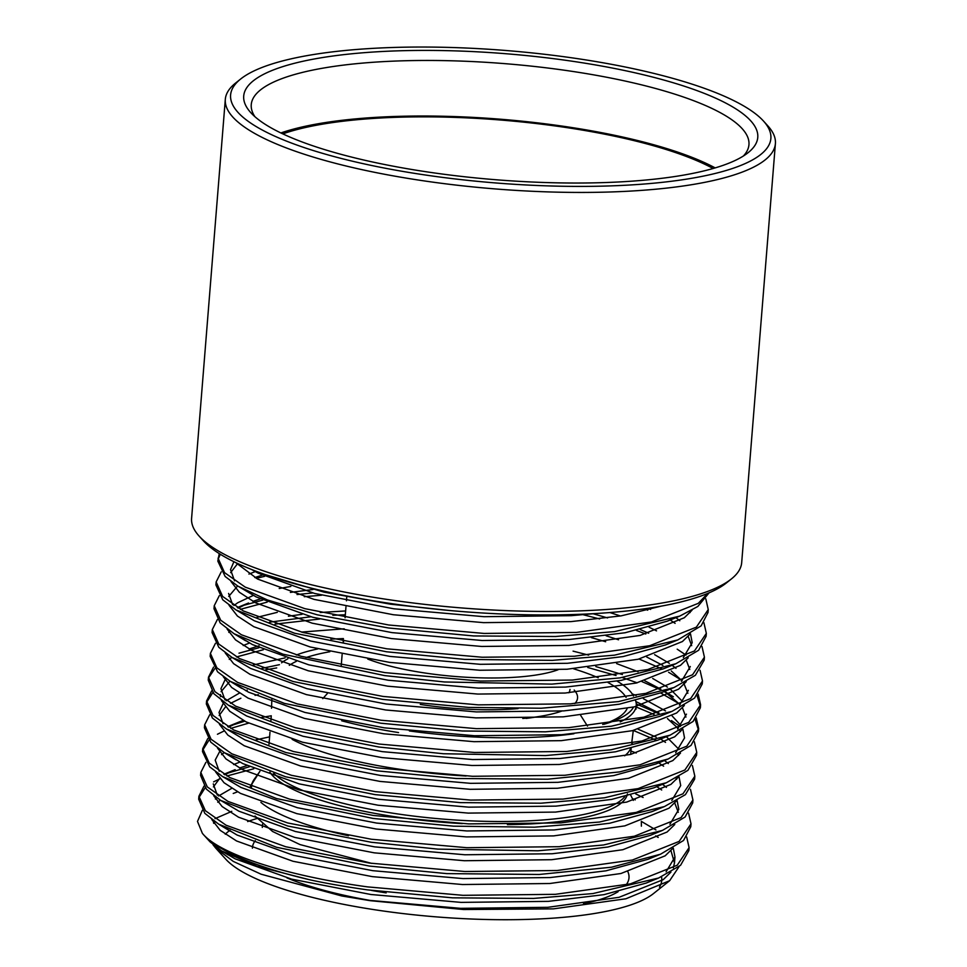 <?xml version="1.0" encoding="UTF-8"?>
<svg xmlns="http://www.w3.org/2000/svg" width="967" height="967" viewBox="0 0 967 967"><rect width="100%" height="100%" fill="white"/><g stroke="black" fill="none" stroke-linecap="round" stroke-linejoin="round"><path stroke-width="1.45" d="M583.488 903.782A188.879 46.295 4.6 0 0 618.118 891.695M626.133 884.841A188.879 46.295 4.6 0 0 627.885 871.738M522.784 718.469A123.184 30.195 4.6 0 0 561.9 711.023M574.833 703.565A123.184 30.195 4.6 0 0 574.18 690.063M570.01 689.398A114.976 28.176 -175.4 0 1 568.862 692.783M518.058 708.581A114.976 28.176 -175.4 0 1 420.258 704.423M669.648 880.695L653.45 893.605A221.733 54.345 -175.4 0 1 372.948 909.476A221.733 54.345 -175.4 0 1 225.782 859.204L215.701 848.095L233.289 861.416L261.114 874.216L341.847 895.986L370.288 900.688L463.556 909.524L553.414 908.871L625.903 898.778L669.648 880.695L679.136 866.529M225.263 834.231A221.733 54.345 -175.4 0 1 230.013 830.29M247.661 821.563A221.733 54.345 -175.4 0 1 256.956 818.517M214.988 818.662L229.856 812.207M215.121 821.89L213.792 823.328M213.042 844.783L215.701 848.095M308.775 879.559L256.956 866.227L221.552 850.887L210.093 841.906L203.819 835.004A246.367 60.389 4.6 0 0 308.775 879.559C323.957 882.98 343.503 886.413 367.412 889.87L452.556 897.835L533.542 898.428L592.844 893.581L658.636 878.012L680.599 865.26L688.855 850.622L689.096 847.648L686.667 836.963M202.333 810.322L197.498 821.43L202.357 833.3A246.367 60.389 4.6 0 0 203.819 835.004M579.559 62.335A257.863 63.206 -175.4 0 1 748.144 152.653A257.863 63.206 -175.4 0 1 421.914 171.111A257.863 63.206 -175.4 0 1 250.779 112.643A257.863 63.206 -175.4 0 1 325.964 57.017A257.863 63.206 -175.4 0 1 579.559 62.335M743.381 156.013A249.655 61.187 4.6 0 0 748.954 144.675A249.655 61.187 4.6 0 0 576.417 72.005A249.655 61.187 4.6 0 0 251.251 104.641A249.655 61.187 4.6 0 0 254.937 116.717M731.378 578.955L726.265 583.041A271.002 66.421 -175.4 0 1 383.428 602.417A271.002 66.421 -175.4 0 1 203.554 540.976L199.166 536.141A275.933 67.63 4.6 0 0 382.303 598.694A275.933 67.63 4.6 0 0 731.378 578.955A275.933 67.63 4.6 0 0 741.689 562.637L775.401 143.612A275.933 67.63 -175.4 0 1 416.015 179.681A275.933 67.63 -175.4 0 1 225.311 99.359A275.933 67.63 -175.4 0 1 235.622 83.029L240.735 78.956A271.002 66.421 4.6 0 0 417.901 173.879A271.002 66.421 4.6 0 0 684.418 179.463A271.002 66.421 4.6 0 0 763.447 121.008A271.002 66.421 4.6 0 0 583.572 59.567A271.002 66.421 4.6 0 0 240.735 78.956M225.311 99.359L191.599 518.372A275.933 67.63 4.6 0 0 199.166 536.141M713.114 168.5A246.367 60.389 4.6 0 0 570.941 128.248A246.367 60.389 4.6 0 0 282.823 133.881M603.988 724.271A180.672 44.277 4.6 0 0 633.542 707.046M633.458 696.047A180.672 44.277 4.6 0 0 617.067 681.119M392.288 816.341A180.672 44.277 4.6 0 0 462.286 823.618A180.672 44.277 4.6 0 1 392.288 816.341A180.672 44.277 4.6 0 1 269.853 772.113A180.672 44.277 4.6 0 0 392.288 816.341M507.421 824.646A180.672 44.277 4.6 0 0 627.45 793.883A180.672 44.277 4.6 0 1 507.421 824.646M265.272 574.603L323.981 592.13L390.39 604.17L449.667 610.515M202.357 833.3C218.76 853.934 285.603 875.715 367.641 886.896L462.963 895.321L555.263 894.33L630.484 883.838L677.226 865.223L689.096 847.648M253.765 768.777L226.919 775.993M219.968 778.749L213.61 781.868M205.173 787.73L198.876 797.702M203.977 786.147L198.912 796.228L198.67 799.201L204.823 813.356L218.772 824.222L276.526 847.273L369.321 866.057L446.73 873.612L539.151 874.47L611.555 867.206L660.546 854.199L683.536 840.492L690.764 826.809L691.006 823.836L688.577 813.15M249.317 766.795L223.873 774.253L235.138 769.659L224.779 774.772M198.912 796.228L205.367 810.697L226.06 825.214L285.712 846.741L369.563 863.084L464.885 871.509L557.173 870.518L632.406 860.026L679.136 841.411L691.006 823.836M205.898 762.334L200.822 772.415L200.58 775.389L206.382 789.157L220.681 800.422L287.815 826.036L371.243 842.257L437.93 849.123L537.942 850.791L603.541 844.989L662.468 830.399L685.095 817.018L692.686 802.997L692.928 800.023L690.498 789.35M200.822 772.415L207.276 786.896L227.982 801.401L287.622 822.941L371.473 839.271L466.795 847.696L559.083 846.705L634.316 836.225L681.058 817.611L692.928 800.023M248.555 723.159L230.75 728.381M223.8 731.125L217.442 734.255M209.005 740.118L202.707 750.102M207.808 738.522L202.744 748.603L202.502 751.577L209.73 766.867L222.603 776.598L276.574 798.561L373.153 818.445L453.511 826.169L534.425 827.184L599.504 822.035L664.377 806.587L685.422 794.644L694.596 779.197L694.838 776.223L692.408 765.538M271.268 715.785L261.815 717.417M244.748 721.189L227.704 726.628L238.97 722.047L228.611 727.16M202.744 748.603L209.198 763.084L229.892 777.601L289.544 799.129L373.395 815.471L468.717 823.896L561.005 822.905L636.238 812.413L682.968 793.798L694.838 776.223M209.73 714.722L204.653 724.803L204.412 727.776L210.758 742.136L224.525 752.797L285.507 776.755L375.075 794.632L460.522 802.622L540.928 803.202L604.448 797.799L666.299 782.774L687.9 770.348L696.518 755.384L696.76 752.411L694.33 741.725M258.334 694.669L255.058 695.37M204.653 724.803L211.108 739.272L231.814 753.789L291.454 775.316L375.305 791.659L470.627 800.084L562.915 799.093L638.147 788.601L684.89 769.998L696.76 752.411M212.837 692.505L206.539 702.477M211.64 690.909L206.575 700.99L206.334 703.964L212.438 718.07L226.435 728.985L285.773 752.495L376.985 770.832L456.11 778.483L547.624 779.209L619.496 771.932L668.209 758.974L691.03 745.412L698.428 731.584L698.67 728.598L696.24 717.913M276.731 667.919L265.647 669.793M206.575 700.99L213.03 715.471L233.724 729.976L293.376 751.516L377.227 767.846L472.549 776.283L564.837 775.28L640.069 764.8L686.8 746.186L698.67 728.598M263.338 649.739L236.492 656.956M214.747 668.693L208.679 677.698M213.562 667.097L208.485 677.178L208.243 680.164L213.864 693.726L228.345 705.185L292.276 729.94L378.907 747.02L443.37 753.74L545.497 755.565L611.035 749.788L670.131 735.162L693.109 721.455L700.35 707.771L700.591 704.798L698.15 694.101M343.406 638.583L330.907 639.09M258.89 647.757L238.994 653.184M208.485 677.178L214.94 691.659L235.646 706.176L295.286 727.704L379.137 744.046L474.459 752.471L566.747 751.48L641.979 740.988L688.722 722.373L700.591 704.798M319.69 619.037L275.027 624.126M215.472 643.297L210.395 653.378L210.165 656.351L217.551 671.787L230.267 681.372L284.407 703.384L380.817 723.207L462.347 730.992L545.412 731.826L611.349 726.217L672.029 711.361L694.584 698.065L702.26 683.959L702.501 680.986L700.072 670.312M345.328 614.782L332.829 615.29M310.842 616.765L269.467 622.18M210.395 653.378L216.862 667.846L237.556 682.364L297.195 703.903L381.058 720.234L476.38 728.659L568.669 727.668L643.901 717.176L690.631 698.573L702.501 680.986M321.6 595.225L304.291 596.699M267.17 602.127L240.324 609.331M217.394 619.484L212.317 629.565L212.075 632.539L218.796 647.298L232.177 657.56L293.001 681.481L382.727 699.407L468.499 707.409L541.157 708.231L618.445 701.619L673.963 687.549L695.37 675.292L704.181 660.159L704.423 657.173L701.994 646.488M312.752 592.952L297.026 594.536M262.722 600.132L242.826 605.572M212.317 629.565L218.772 644.046L239.478 658.551L299.117 680.091L382.968 696.421L478.29 704.858L570.578 703.855L645.811 693.375L692.553 674.761L704.423 657.173M219.304 595.672L214.227 605.753L213.997 608.726L220.125 622.857L234.099 633.76L282.968 654.176L384.648 675.595L444.409 681.965L551.867 684.116L619.907 677.891L675.873 663.737L698.621 650.259L706.091 636.346L706.333 633.373L703.903 622.688M264.632 576.332L256.243 578.351M214.227 605.753L220.694 620.234L241.387 634.751L301.027 656.279L384.89 672.621L480.212 681.046L572.5 680.055L647.733 669.563L694.463 650.948L706.333 633.373M221.225 571.872L216.149 581.953L215.907 584.926L222.761 599.818L236.008 609.947L294.488 633.204L386.558 651.782L464.631 659.385L552.266 660.364L614.516 655.155L677.782 639.936L701.123 625.867L708.013 612.534L708.243 609.561L705.813 598.875M216.149 581.953L222.603 596.421L243.309 610.939L302.949 632.478L386.8 648.809L482.122 657.234L574.41 656.242L649.643 645.751L696.373 627.148L708.243 609.561M220.307 554.248L218.107 559.289M219.255 553.595L217.829 561.114L225.142 576.477L237.918 586.147L267.412 599.975L317.285 614.819L388.48 627.982L473.637 635.948L555.433 636.504L614.541 631.608L679.704 616.124L697.836 606.466L709.077 592.844M218.059 558.14L224.525 572.621L245.219 587.126L304.859 608.666L388.722 624.996L484.044 633.433L576.332 632.442L651.565 621.95L698.295 603.335L707.699 593.424M636.213 753.039L630.955 751.008M655.964 740.142L633.288 730.423L631.681 743.26M656.194 737.156L638.123 729.227M654.103 714.528L636.153 706.974M680.224 726.507L671.461 720.596M658.116 713.356L636.274 703.952M698.488 730.085L695.116 719.327M679.535 703.952L660.666 692.952M637.18 682.823L622.216 677.516M616.064 675.522L587.718 667.472M667.242 693.254L664.063 691.574M660.026 689.544L641.955 681.614M622.446 674.543L595.829 666.565M700.398 706.273L697.026 695.515M681.457 680.139L668.62 672.27M662.588 669.14L639.09 659.023M685.978 655.082L677.202 649.171M645.787 634.001L636.419 630.448M599.661 618.953L583.222 614.746M647.709 610.189L644.264 608.847M715.181 167.895A249.655 61.187 4.6 0 0 571.944 127.559A249.655 61.187 4.6 0 0 280.865 132.95M763.447 121.008L767.834 125.855A275.933 67.63 -175.4 0 1 775.401 143.612M255.288 840.601A188.879 46.295 4.6 0 0 252.411 848.192M286.933 877.879A188.879 46.295 4.6 0 0 369.757 900.362M661.525 876.791A221.733 54.345 -175.4 0 1 659.458 887.126M386.135 892.879A180.672 44.277 -175.4 0 1 371.425 890.414M317.792 648.917A180.672 44.277 4.6 0 0 296.325 655.01M287.876 658.793A180.672 44.277 4.6 0 0 281.566 662.83M658.213 837.446L655.699 835.875M341.847 895.986L370.409 900.446L460.57 908.339L547.878 907.312L619.037 897.316L663.253 879.632L670.941 872.113M673.298 867.87L674.482 862.939L670.953 850.67M237.544 791.828L233.228 793.472M220.367 800.217L217.756 802.223M211.797 819.533L220.186 830.327L236.577 840.976L293.001 861.271L372.319 876.634L462.492 884.527L549.788 883.512L620.959 873.503L665.163 855.819L672.851 848.313M635.246 799.878L632.382 798.585M246.827 765.622L239.453 768.016M219.678 778.411L213.405 786.908M213.707 795.72L222.108 806.526L238.498 817.175L294.911 837.458L374.241 852.834L464.402 860.727L551.71 859.699L622.869 849.703L667.085 832.019L674.773 824.488M678.278 812.328L674.773 803.057M661.694 790.003L656.798 786.642M269.588 736.866L256.074 739.815M224.199 752.604L221.588 754.611M215.617 771.908L224.018 782.714L240.408 793.363L296.833 813.646L376.151 829.021L466.324 836.914L553.62 835.899L624.791 825.891L668.995 808.207L676.682 800.688M676.695 779.245L676.054 778.278M663.616 766.19L658.708 762.83M243.285 720.403L238.97 722.047M217.539 748.107L225.94 758.902L242.33 769.551L298.743 789.846L378.073 805.221L468.233 813.102L555.542 812.087L626.701 802.09L670.917 784.394L678.604 776.876M678.604 755.432L677.964 754.478M665.526 742.39L660.243 738.776M240.88 698.234L230.521 703.347M225.42 706.986L219.146 715.483M219.449 724.295L227.849 735.089L244.24 745.75L300.664 766.033L379.983 781.409L470.155 789.302L557.451 788.274L628.623 778.278L672.827 760.594L680.514 753.075M680.526 731.632L679.874 730.665M678.193 728.441L667.448 718.578M659.071 713.054L635.863 701.534M279.427 664.692L261.827 668.39M229.953 681.179L221.068 691.671M220.464 694.62L220.464 696.627M221.37 700.495L229.771 711.289L246.162 721.938L302.574 742.221L381.905 757.596L472.065 765.489L559.373 764.474L630.532 754.465L674.748 736.781L682.436 729.263M685.941 717.091L682.436 707.82M680.115 704.629L664.462 691.405M660.981 689.253L644.82 680.828M259.023 645.823L249.039 648.978M231.862 657.367L229.252 659.373M223.28 676.682L231.681 687.477L248.072 698.126L304.496 718.421L383.814 733.796L473.987 741.677L561.283 740.662L632.454 730.665L676.658 712.969L684.346 705.451M687.851 693.291L683.705 683.04M682.025 680.828L671.279 670.965M662.891 665.441L646.742 657.028M605.668 641.737L591.296 637.591M345.63 610.939L320.234 612.486M302.055 614.323L288.42 616.221M225.202 652.87L233.603 663.664L249.994 674.325L306.406 694.608L385.736 709.983L475.897 717.877L563.205 716.849L634.364 706.853L678.58 689.169L686.268 681.638M689.773 669.478L686.268 660.207M648.652 633.216L640.275 629.553M607.578 617.937L593.206 613.779M313.042 589.507L290.342 592.408M260.232 598.96L252.87 601.353M237.278 607.59L248.543 603.009L238.184 608.122M227.112 629.058L235.513 639.864L251.904 650.513L308.328 670.808L387.646 686.171L477.819 694.064L565.115 693.049L636.286 683.04L680.49 665.356L688.178 657.838M691.683 645.666L688.19 636.395M675.111 623.352L670.204 619.98M650.573 609.403L648.108 608.291M262.154 575.16L254.78 577.553M237.604 585.954L228.732 596.434M229.034 605.257L237.435 616.052L253.813 626.713L310.238 646.996L389.556 662.371L479.729 670.252L567.037 669.237L638.196 659.24L682.412 641.544L690.1 634.026M690.1 612.582L689.459 611.627M237.689 563.507L230.642 572.633M230.944 581.445L239.345 592.239L255.735 602.9L312.16 623.183L391.478 638.558L481.639 646.452L568.947 645.424L640.106 635.428L684.322 617.744L692.009 610.225M235.634 562.54L257.645 579.088L314.07 599.383L393.388 614.746L483.56 622.639L570.856 621.624L621.08 615.87L661.126 606.152M231.778 811.325L229.783 812.159M214.674 821.587L213.477 822.844M224.985 852.87L235.138 858.841L291.563 879.124L370.881 894.499L461.054 902.38L548.349 901.365L604.024 894.644L646.198 883.064L652.036 880.514M666.082 871.823L674.966 856.992L673.262 848.071M655.952 829.964L641.375 821.406M231.705 788.359L218.59 795.974M216.584 797.775L215.387 799.044M224.997 827.752L237.06 835.029L293.472 855.312L372.803 870.687L462.963 878.58L550.271 877.553L605.946 870.832L648.108 859.264L653.946 856.702M643.115 797.509L635.73 793.919M239.937 762.069L233.615 764.546M213.272 783.899L217.297 795.116M220.694 800.41L238.97 811.216L295.394 831.511L374.712 846.874L464.885 854.768L552.181 853.752L607.856 847.032L650.029 835.452L662.468 830.399M669.913 824.21L678.798 809.379L677.093 800.446M666.42 787.392L662.528 784.31M220.416 750.162L215.194 760.086L219.207 771.303M222.603 776.598L240.892 787.416L297.304 807.699L376.634 823.074L466.795 830.955L554.103 829.94L609.778 823.219L651.939 811.639L664.377 806.587M671.823 800.398L680.708 785.567L679.003 776.646M668.33 763.579L664.45 760.497M632.333 743.127L631.729 742.874M230.738 756.327L242.802 763.604L299.226 783.886L378.544 799.262L468.717 807.155L556.013 806.127L611.688 799.407L653.861 787.839L666.299 782.774M679.088 749.485L666.36 736.697M247.226 690.1L245.678 690.643M239.369 693.121L226.254 700.737M223.051 703.807L219.025 712.474L223.039 723.691M226.435 728.985L244.724 739.791L301.136 760.086L380.466 775.449L470.627 783.343L557.935 782.327L613.61 775.607L655.771 764.027L668.209 758.974M675.655 752.785L684.539 737.954L682.835 729.021M681.01 725.673L672.162 715.967M665.526 710.926L643.393 698.694M636.165 695.503L632.188 693.871M285.072 657.886L253.209 664.97M224.973 679.994L220.935 688.661L224.96 699.89M228.357 705.185L246.633 715.991L303.058 736.274L382.376 751.649L472.549 759.542L559.845 758.515L615.52 751.794L657.693 740.214L670.131 735.162M677.577 728.973L686.461 714.142M682.92 701.873L670.191 689.072M667.448 687.114L652.701 678.471M638.075 671.702L616.62 663.592M588.698 655.13L573.08 651.129M344.192 628.804L301.45 632.08M249.51 643.019L243.2 645.509M236.492 684.902L248.555 692.179L304.968 712.461L384.298 727.837L474.459 735.73L561.767 734.715L617.442 727.982L659.603 716.414L672.029 711.361M679.487 705.173L688.371 690.329M675.993 668.354L672.101 665.272M669.357 663.314L654.611 654.659M618.529 639.779L606.14 635.79M277.311 612.329L257.041 617.345M230.001 631.125L228.804 632.382M232.177 657.56L250.465 668.366L306.89 688.661L386.208 704.036L476.38 711.917L563.676 710.902L619.351 704.181L661.513 692.602L673.963 687.549M681.409 681.36L690.293 666.529M656.533 630.847L649.135 627.269M620.439 615.979L609.911 612.558M290.813 586.461L279.221 588.516M253.342 595.406L237.737 602.743L233.917 605.511M240.312 637.277L252.387 644.566L308.799 664.849L388.13 680.224L478.29 688.117L565.598 687.09L621.273 680.369L663.435 668.801L675.873 663.737M683.318 657.56L692.203 642.717L690.498 633.796M679.825 620.729L675.933 617.659M255.264 571.594L248.942 574.084M228.599 593.436L232.624 604.653M236.008 609.947L254.297 620.754L310.721 641.036L390.039 656.412L480.212 664.305L567.508 663.289L623.183 656.557L665.344 644.989L677.782 639.936M233.917 561.706L230.521 569.623L234.534 580.841M237.93 586.135L256.219 596.941L312.631 617.236L391.961 632.611L482.122 640.492L569.43 639.477L625.105 632.756L667.266 621.177L673.08 618.626M251.674 569.527L258.129 573.141L314.553 593.424L393.871 608.799L484.044 616.692L571.34 615.665L595.188 613.562M343.164 641.58L343.358 639.211A114.976 28.176 4.6 0 0 343.587 641.665M367.75 659.059A114.976 28.176 4.6 0 0 558.007 669.793M573.504 668.765A174.096 42.669 -175.4 0 1 598.235 677.794M608.074 682.581A174.096 42.669 -175.4 0 1 626.108 697.412M627.148 708.485A174.096 42.669 -175.4 0 1 624.549 712.413A174.096 42.669 -175.4 0 1 602.695 724.44M466.13 776.005A180.672 44.277 -175.4 0 1 396.119 768.717A180.672 44.277 -175.4 0 1 292.131 739.356M398.561 732.563A182.316 44.687 -175.4 0 1 341.689 720.79M635.609 700.712A182.316 44.687 -175.4 0 1 636.262 705.559L636.008 708.738A182.316 44.687 -175.4 0 1 635.96 709.222M636.165 706.418A182.316 44.687 -175.4 0 1 620.198 721.902M573.914 733.76A182.316 44.687 -175.4 0 1 409.392 730.943M289.302 665.344A174.096 42.669 -175.4 0 1 296.313 661.38M305.995 657.572A174.096 42.669 -175.4 0 1 329.832 651.734M630.557 748.627A180.672 44.277 -175.4 0 1 624.67 755.807M536.347 716.922A114.976 28.176 -175.4 0 1 526.169 718.421M254.224 779.281A194.669 47.709 4.6 0 0 251.553 787.162A194.669 47.709 4.6 0 1 254.224 779.281L250.248 786.667L259.93 771.328L254.224 779.281M260.897 802.38A194.669 47.709 4.6 0 0 348.495 835.766A194.669 47.709 4.6 0 1 260.897 802.38M624.742 796.711A180.672 44.277 -175.4 0 1 392.542 813.162A180.672 44.277 -175.4 0 1 273.697 773.31M630.677 754.429L631.161 748.482L630.677 754.429M630.738 795.249L633.3 800.41L630.738 795.249M262.311 827.426L262.565 824.162L262.311 827.426M254.986 816.003L272.585 831.487L299.939 844.554L371.763 863.386M268.995 744.348L269.974 732.188L268.995 744.348M270.905 720.548L271.243 716.366L270.905 720.548M341.254 665.393L342.137 654.357M345.086 617.78L345.968 606.744L345.086 617.78M346.452 600.785L346.754 596.941L346.452 600.785M664.51 691.393L673.37 696.784M674.966 856.992L674.482 862.939M679.704 616.124L667.266 621.177M234.099 633.76L245.57 640.734M230.267 681.372L241.738 688.347M224.525 752.797L235.984 759.772M660.546 854.199L648.108 859.264M218.772 824.222L230.243 831.197M658.636 878.012L646.198 883.064M221.552 850.887L228.321 855.009M641.387 826.181L641.363 821.261M327.293 693.581L322.797 698.633M271.534 708.255L271.836 699.467M580.683 715.411L587.501 726.12"/></g></svg>
